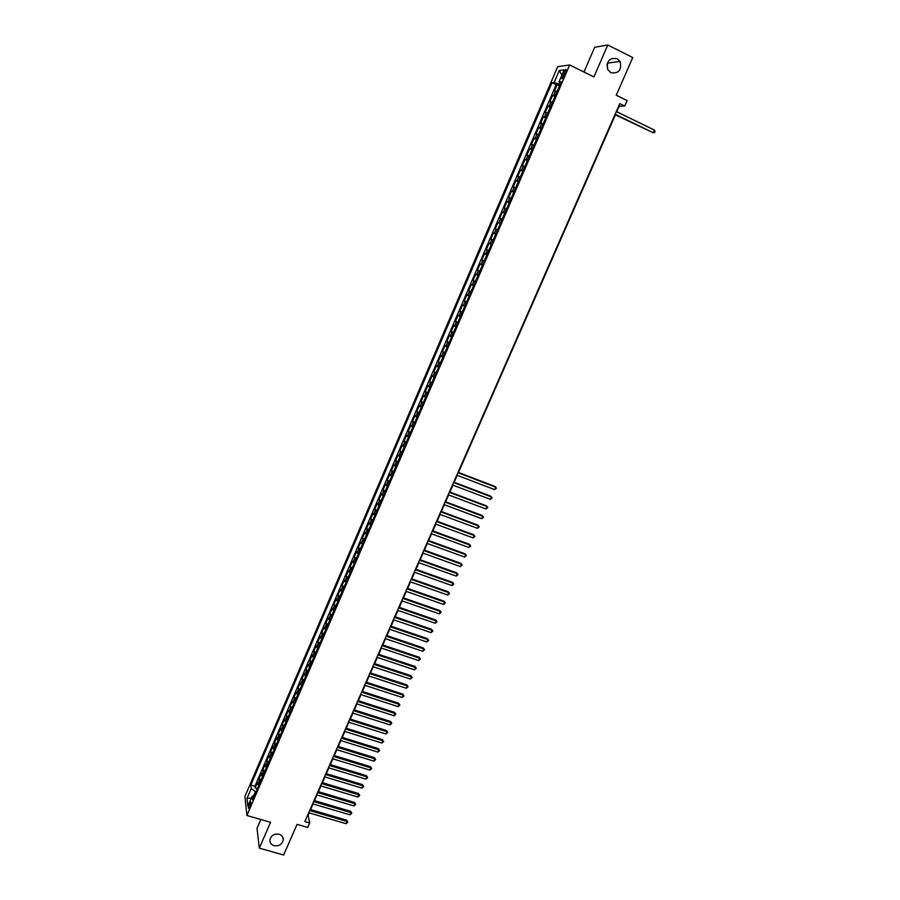 <?xml version="1.0" encoding="UTF-8"?>
<svg xmlns="http://www.w3.org/2000/svg" width="900" height="900" viewBox="0 0 900 900"><rect width="100%" height="100%" fill="white"/><g stroke="black" fill="none" stroke-linecap="round" stroke-linejoin="round"><path stroke-width="1.35" d="M279.09 834.21C281.925 835.189 283.32 837.079 283.275 839.869C282.139 844.403 279.079 846.337 274.084 845.685C271.226 844.706 269.82 842.794 269.887 839.97C271.058 835.459 274.129 833.546 279.09 834.21M607.095 64.102L607.489 68.951M617.107 58.613L620.066 61.459C621.923 69.93 618.874 73.699 610.931 72.765L607.837 69.705C606.184 61.301 609.266 57.6 617.107 58.613M249.885 806.906C251.021 803.768 251.246 802.125 250.537 801.956L249.525 803.576C248.389 806.704 248.175 808.357 248.884 808.526L249.885 806.906M260.854 819.506L257.006 828.405L259.324 848.16L283.646 855L297.056 824.366L307.699 827.438L309.668 822.949L308.149 815.119L309.127 812.903M557.707 66.656L244.912 796.455L246.904 815.49L569.666 64.969L557.707 66.656M569.666 64.969L593.921 76.916L607.759 45L594.675 47.284L583.988 72.022M607.759 45L632.745 57.532L616.241 95.231L627.131 100.575L624.735 106.02L619.796 103.612L304.841 821.554L309.668 822.949M557.111 91.339L554.411 91.091L557.19 84.623L559.519 85.748M555.255 95.67L552.555 95.411L554.884 96.536M552.555 95.411L549.776 101.869L552.465 102.161M547.819 112.95L545.164 112.612L547.931 106.166L550.26 107.28M543.195 123.716L540.562 123.323L543.33 116.899L545.648 118.001M538.582 134.449L535.972 133.999L538.729 127.597L541.058 128.7M533.981 145.148L531.405 144.653L534.15 138.263L536.467 139.354M529.391 155.824L526.837 155.273L529.571 148.905L531.9 149.985M524.812 166.466L522.293 165.87L525.015 159.514L527.344 160.594M520.256 177.075L517.748 176.434L520.47 170.1L522.799 171.169M515.7 187.661L513.225 186.964L515.936 180.653L518.265 181.71M511.166 198.214L508.714 197.471L511.425 191.171L513.743 192.229M506.644 208.744L504.214 207.945L506.914 201.667L509.231 202.714M502.132 219.24L499.725 218.396L502.414 212.13L504.743 213.176M497.632 229.703L495.248 228.814L497.936 222.57L500.254 223.605M493.144 240.143L490.793 239.209L493.47 232.976L495.787 234M488.666 250.549L486.338 249.57L489.004 243.349L491.321 244.373M484.2 260.933L481.894 259.898L484.56 253.71L486.877 254.722L485.471 254.093L487.249 249.941M481.894 259.898L484.211 260.91M482.423 265.072L480.127 264.026L477.473 270.214L479.79 271.215M477.979 275.423L475.706 274.32L473.062 280.485L475.369 281.486M473.546 285.727L471.296 284.591L468.652 290.734L470.97 291.724M469.125 296.021L466.897 294.829L464.265 300.96L466.571 301.939M464.715 306.27L462.51 305.044L459.889 311.152L462.195 312.131M460.316 316.507L458.134 315.225L455.512 321.322L457.83 322.29M455.929 326.711L453.769 325.384L451.159 331.459L453.476 332.426M451.553 336.881L449.426 335.509L446.816 341.572L449.134 342.529M447.199 347.029L445.084 345.611L442.485 351.664L444.791 352.609M442.845 357.142L440.752 355.68L438.165 361.721L440.471 362.655M438.502 367.234L436.444 365.726L433.856 371.745L436.162 372.679M434.183 377.303L432.135 375.75L429.559 381.746L431.865 382.68M429.863 387.338L427.849 385.74L425.272 391.725L427.579 392.647M425.565 397.35L423.562 395.707L420.998 401.681L423.304 402.593M421.267 407.329L419.299 405.652L416.734 411.604L419.04 412.515M416.993 417.285L415.035 415.564L412.493 421.504L414.787 422.404M412.718 427.219L410.794 425.452L408.251 431.37L410.546 432.27M408.465 437.119L406.553 435.308L404.021 441.214L406.316 442.103M404.213 446.996L402.334 445.151L399.803 451.035L402.109 451.912M399.983 456.851L398.115 454.95L395.595 460.822L397.901 461.7M395.764 466.673L393.919 464.738L391.399 470.599L393.705 471.465M391.545 476.471L389.723 474.491L387.214 480.33L389.52 481.196M387.349 486.248L385.549 484.223L383.04 490.05L385.346 490.905M383.152 495.99L381.375 493.931L378.877 499.736L381.184 500.591M378.979 505.71L377.224 503.606L374.726 509.4L377.032 510.244M374.805 515.408L373.072 513.259L370.586 519.041L372.881 519.874M370.654 525.071L368.933 522.889L366.457 528.649L368.752 529.481M366.502 534.712L364.815 532.496L362.34 538.245L364.635 539.066M362.374 544.331L360.697 542.07L358.234 547.808L360.529 548.618M358.245 553.928L356.591 551.621L354.139 557.336L356.434 558.158M354.139 563.49L352.507 561.15L350.055 566.854L352.35 567.664M350.032 573.041L348.424 570.656L345.983 576.337L348.266 577.136M345.938 582.559L344.351 580.129L341.91 585.799L344.205 586.597M341.865 592.043L340.29 589.579L337.86 595.238L340.144 596.036M337.793 601.515L336.24 599.006L333.821 604.654L336.105 605.441M333.731 610.954L332.201 608.411L329.782 614.048L332.066 614.824M329.681 620.37L328.174 617.794L325.766 623.408L328.05 624.184M325.642 629.764L324.157 627.154L321.75 632.756L324.034 633.51M321.615 639.135L320.152 636.48L317.745 642.071L320.029 642.825M317.599 648.484L316.147 645.784L313.751 651.364L316.035 652.117M313.594 657.799L312.165 655.065L309.78 660.623L312.053 661.376M309.6 667.102L308.183 664.324L305.809 669.87L308.081 670.613M305.606 676.373L304.223 673.56L301.849 679.095L304.121 679.826M301.635 685.62L300.262 682.774L297.889 688.286L300.173 689.018M297.675 694.845L296.314 691.965L293.951 697.466L296.235 698.186M293.715 704.048L292.376 701.123L290.025 706.613L292.298 707.332M289.766 713.216L288.45 710.269L286.099 715.736L288.382 716.456M285.84 722.374L284.535 719.381L282.195 724.837L284.468 725.546M281.914 731.509L280.631 728.471L278.291 733.916L280.564 734.625M277.999 740.61L276.739 737.55L274.399 742.972L276.683 743.67M274.095 749.689L272.846 746.595L270.517 752.006L272.801 752.704M270.191 758.756L268.976 755.617L266.648 761.018L268.931 761.704M266.31 767.79L265.106 764.617L262.789 770.006L265.061 770.692M262.44 776.801L261.248 773.595L258.941 778.972L261.214 779.648M563.479 73.001L562.433 75.431C561.499 77.828 561.42 78.896 562.207 78.638L565.504 72.754C566.449 70.358 566.516 69.289 565.729 69.547L563.479 73.001L565.065 73.778M254.317 795.679L252.135 796.219L252.54 799.808L561.229 81.776L558.967 82.001L560.599 83.239M252.135 796.219L247.86 806.164L247.016 798.379L251.246 788.535L250.841 785.059L551.981 82.699L554.153 82.474L559.283 70.526L564.165 69.896L558.967 82.001M557.19 84.623L556.144 84.712L254.903 786.251L255.105 787.916L257.366 788.58M258.57 785.79L257.4 782.55L255.105 787.916M260.111 782.201L258.941 778.972M263.981 773.201L262.789 770.006M267.863 764.179L266.648 761.018M271.755 755.134L270.517 752.006M275.648 746.066L274.399 742.972M279.562 736.965L278.291 733.916M283.477 727.852L282.195 724.837M287.404 718.717L286.099 715.736M291.341 709.549L290.025 706.613M295.301 700.369L293.951 697.466M299.25 691.155L297.889 688.286M303.221 681.919L301.849 679.095M307.204 672.66L305.809 669.87M311.197 663.379L309.78 660.623M315.191 654.075L313.751 651.364M319.207 644.749L317.745 642.071M323.224 635.389L321.75 632.756M327.262 626.018L325.766 623.408M331.301 616.613L329.782 614.048M335.351 607.185L333.821 604.654M339.424 597.735L337.86 595.238M343.496 588.251L341.91 585.799M347.58 578.745L345.983 576.337M351.675 569.227L350.055 566.854M355.781 559.676L354.139 557.336M359.899 550.091L358.234 547.808M364.027 540.495L362.34 538.245M368.168 530.865L366.457 528.649M372.319 521.212L370.586 519.041M376.47 511.526L374.726 509.4M380.644 501.829L378.877 499.736M384.829 492.098L383.04 490.05M389.025 482.344L387.214 480.33M393.233 472.556L391.399 470.599M397.451 462.746L395.595 460.822M401.67 452.914L399.803 451.035M405.911 443.048L404.021 441.214M410.164 433.17L408.251 431.37M414.428 423.248L412.493 421.504M418.702 413.314L416.734 411.604M422.989 403.346L420.998 401.681M427.286 393.345L425.272 391.725M431.584 383.332L429.559 381.746M435.904 373.275L433.856 371.745M440.235 363.206L438.165 361.721M444.577 353.104L442.485 351.664M448.942 342.968L446.816 341.572M453.308 332.809L451.159 331.459M457.684 322.627L455.512 321.322M462.071 312.412L459.889 311.152M466.47 302.175L464.265 300.96M470.891 291.904L468.652 290.734M475.312 281.61L473.062 280.485M479.756 271.282L477.473 270.214M484.56 253.71L485.471 254.093M489.004 243.349L491.355 244.305M493.47 232.976L495.832 233.888M497.936 222.57L500.332 223.425M502.414 212.13L504.832 212.94M506.914 201.667L509.355 202.433M511.425 191.171L513.889 191.88M515.936 180.653L518.434 181.316M520.47 170.1L522.99 170.708M525.015 159.514L527.558 160.076M529.571 148.905L532.148 149.422M534.15 138.263L536.738 138.735M538.729 127.597L541.35 128.014M543.33 116.899L545.974 117.259M547.931 106.166L550.597 106.481M560.048 82.811L559.406 84.296L554.153 82.474M560.014 84.589L559.406 84.296M259.324 848.16L270.54 822.296L246.904 815.49M616.759 111.758L619.2 106.2L624.735 106.02M310.579 809.584L313.054 803.947M314.505 800.64L316.991 794.959M318.442 791.674L320.951 785.959M322.391 782.674L324.911 776.925M326.34 773.663L328.882 767.88M330.311 764.617L332.854 758.812M334.282 755.561L336.848 749.711M338.265 746.471L340.853 740.587M342.27 737.37L344.869 731.441M346.275 728.235L348.885 722.284M350.291 719.077L352.924 713.092M354.319 709.898L356.963 703.879M358.358 700.695L361.012 694.631M362.407 691.47L365.085 685.373M366.457 682.222L369.157 676.08M370.53 672.941L373.241 666.776M374.614 663.649L377.336 657.439M378.697 654.322L381.442 648.079M382.804 644.974L385.56 638.696M386.91 635.602L389.689 629.291M391.039 626.209L393.829 619.852M395.168 616.793L397.98 610.391M399.319 607.342L402.142 600.908M403.47 597.87L406.305 591.401M407.632 588.375L410.49 581.873M411.817 578.857L414.686 572.31M416.002 569.317L418.894 562.736M420.199 559.744L423.101 553.118M424.406 550.148L427.331 543.488M428.636 540.529L431.572 533.824M432.866 530.876L435.825 524.149M437.108 521.212L440.077 514.429M441.36 511.515L444.353 504.697M445.635 501.784L448.639 494.933M449.91 492.041L452.936 485.145M454.196 482.265L457.234 475.324M458.494 472.466L615.409 114.829M255.96 791.854L255.375 791.685L253.575 795.87M556.144 84.712L551.981 82.699M254.903 786.251L250.841 785.059M251.246 788.535L255.375 791.685M561.881 75.229L559.283 70.526M247.016 798.379L251.336 798.064M614.959 114.615L653.299 132.784L615.127 114.244M654.48 130.106L655.087 131.513L654.615 132.581L653.299 132.784L654.48 130.106L616.309 111.532M457.875 472.702L495.686 487.181L494.606 489.611L456.795 475.155M458.055 472.298L495.067 486.473L496.418 488.171L494.606 489.611M453.566 482.524L491.366 496.901L490.286 499.331L452.486 484.976M453.757 482.096L490.759 496.17L492.098 497.88L490.286 499.331M449.269 492.322L487.058 506.588L485.989 509.006L448.189 494.764M449.46 491.873L486.45 505.845L487.8 507.555L485.989 509.006M444.983 502.088L482.76 516.251L481.691 518.67L443.914 504.529M445.185 501.626L482.164 515.486L483.502 517.219L481.691 518.67M440.707 511.83L478.474 525.892L477.405 528.3L439.639 514.271M440.921 511.346L477.889 525.116L479.216 526.849L477.405 528.3M477.889 525.116L479.216 526.849M436.444 521.55L474.199 535.511L473.13 537.908L435.375 523.98M436.669 521.044L473.625 534.712L474.941 536.445L473.13 537.908M473.625 534.712L474.941 536.445M432.191 531.248L469.935 545.096L468.866 547.493L431.134 533.666M432.428 530.719L469.361 544.275L470.689 546.03L468.866 547.493M469.361 544.275L470.689 546.03M427.95 540.911L465.683 554.659L464.625 557.044L426.892 543.33M428.186 540.36L465.12 553.826L466.436 555.581L464.625 557.044M465.12 553.826L466.436 555.581M423.72 550.553L461.441 564.199L460.384 566.584L422.662 552.96M423.968 549.99L460.89 563.344L462.195 565.11L460.384 566.584M460.89 563.344L462.195 565.11M419.501 560.171L457.211 573.716L456.154 576.09L418.444 562.567M419.76 559.586L456.671 572.839L457.965 574.605L456.154 576.09M456.671 572.839L457.965 574.605M415.294 569.767L452.993 583.2L451.935 585.574L414.248 572.153M415.564 569.16L452.452 582.311L453.746 584.089L451.935 585.574M452.452 582.311L453.746 584.089M411.098 579.33L448.785 592.661L447.728 595.024L410.051 581.715M411.368 578.7L448.256 591.761L449.55 593.539L447.728 595.024M448.256 591.761L449.55 593.539M406.912 588.87L444.589 602.1L443.531 604.462L405.866 591.255M407.194 588.217L444.071 601.189L445.354 602.966L443.531 604.462M444.071 601.189L445.354 602.966M402.739 598.387L440.392 611.516L439.346 613.867L401.692 600.761M403.031 597.724L439.886 610.582L441.169 612.371L439.346 613.867M439.886 610.582L441.169 612.371M398.576 607.871L436.219 620.91L435.184 623.25L397.53 610.245M398.88 607.185L435.724 619.954L436.995 621.754L435.184 623.25M435.724 619.954L436.995 621.754M394.425 617.344L432.056 630.27L431.021 632.61L393.39 619.706M394.729 616.635L431.561 629.303L432.832 631.114L431.021 632.61M431.561 629.303L432.832 631.114M390.285 626.783L427.905 639.619L426.87 641.947L389.25 629.134M390.6 626.062L427.421 638.629L428.681 640.44L426.87 641.947M427.421 638.629L428.681 640.44M386.145 636.199L423.754 648.934L422.719 651.262L385.121 638.55M386.471 635.456L423.281 647.933L424.541 649.744L422.719 651.262M423.281 647.933L424.541 649.744M382.027 645.592L419.625 658.226L418.59 660.544L381.004 647.933M382.365 644.827L419.164 657.202L420.412 659.036L418.59 660.544M419.164 657.202L420.412 659.036M377.921 654.952L415.507 667.496L414.473 669.814L376.897 657.293M378.259 654.176L415.046 666.461L416.295 668.295L414.473 669.814M415.046 666.461L416.295 668.295M373.826 664.301L411.39 676.744L410.366 679.05L372.803 666.63M374.175 663.502L410.94 675.686L412.189 677.52L410.366 679.05M410.94 675.686L412.189 677.52M369.731 673.616L407.295 685.957L406.271 688.264L368.719 675.945M370.091 672.806L406.856 684.889L408.082 686.734L406.271 688.264M406.856 684.889L408.082 686.734M365.659 682.909L403.2 695.16L402.176 697.455L364.635 685.226M366.019 682.076L402.772 694.08L403.999 695.925L402.176 697.455M402.772 694.08L403.999 695.925M361.586 692.179L399.116 704.329L398.104 706.624L360.574 694.496M361.969 691.324L398.7 703.238L399.926 705.094L398.104 706.624M398.7 703.238L399.926 705.094M357.536 701.426L395.055 713.486L394.043 715.77L356.524 703.732M357.919 700.56L394.639 712.373L395.854 714.229L394.043 715.77M394.639 712.373L395.854 714.229M353.486 710.651L390.994 722.61L389.981 724.883L352.474 712.946M353.88 709.762L390.589 721.474L391.804 723.341L389.981 724.883M390.589 721.474L391.804 723.341M349.459 719.842L386.944 731.711L385.931 733.984L348.446 722.137M349.853 718.942L386.55 730.564L387.754 732.442L385.931 733.984M386.55 730.564L387.754 732.442M345.431 729.023L382.905 740.79L381.904 743.062L344.43 731.306M345.836 728.1L382.511 739.631L383.715 741.51L381.904 743.062M382.511 739.631L383.715 741.51M341.415 738.169L378.877 749.846L377.876 752.107L340.414 740.452M341.831 737.235L378.495 748.676L379.699 750.555L377.876 752.107M378.495 748.676L379.699 750.555M337.41 747.293L374.861 758.88L373.86 761.141L336.409 749.576M337.826 746.336L374.49 757.688L375.683 759.577L373.86 761.141M374.49 757.688L375.683 759.577M333.416 756.405L370.856 767.891L369.855 770.141L332.415 758.678M333.844 755.426L370.485 766.688L371.678 768.589L369.855 770.141M370.485 766.688L371.678 768.589M329.434 765.484L366.863 776.88L365.861 779.13L328.444 767.745M329.873 764.494L366.502 775.654L367.684 777.566L365.861 779.13M366.502 775.654L367.684 777.566M325.463 774.54L362.869 785.846L361.879 788.085L324.473 776.801M325.901 773.528L362.52 784.609L363.701 786.521L361.879 788.085M362.52 784.609L363.701 786.521M321.502 783.574L358.897 794.79L357.907 797.018L320.512 785.824M321.952 782.55L358.549 793.53L359.719 795.454L357.907 797.018M358.549 793.53L359.719 795.454M317.543 792.585L354.926 803.711L353.936 805.939L316.564 794.835M318.004 791.539L354.589 802.44L355.759 804.364L353.936 805.939M354.589 802.44L355.759 804.364M313.605 801.574L350.978 812.61L349.988 814.826L312.615 803.812M314.066 800.505L350.64 811.316L351.81 813.251L349.988 814.826M350.64 811.316L351.81 813.251M309.668 810.54L347.029 821.475L346.039 823.691L308.689 812.768M310.14 809.46L346.702 820.181L347.861 822.116L346.039 823.691M346.702 820.181L347.861 822.116M553.691 95.332L555.548 91.013M257.636 784.361L259.178 780.773M261.484 775.384L263.036 771.784M265.354 766.384L266.906 762.773M269.235 757.361L270.787 753.739M273.116 748.305L274.68 744.683M277.02 739.238L278.584 735.604M280.924 730.148L282.488 726.502M284.839 721.035L286.414 717.379M288.765 711.889L290.34 708.232M292.702 702.731L294.289 699.053M296.651 693.54L298.238 689.861M300.611 684.326L302.197 680.636M304.582 675.09L306.169 671.4M308.554 665.842L310.151 662.13M312.548 656.55L314.145 652.837M316.541 647.246L318.15 643.523M320.558 637.92L322.155 634.174M324.574 628.56L326.183 624.814M328.601 619.178L330.221 615.42M332.64 609.784L334.26 606.015M336.69 600.356L338.321 596.576M340.751 590.895L342.382 587.115M344.824 581.423L346.466 577.62M348.907 571.916L350.55 568.114M353.002 562.387L354.645 558.574M357.109 552.836L358.751 549.011M361.226 543.262L362.88 539.426M365.355 533.655L367.009 529.808M369.484 524.025L371.149 520.166M373.635 514.373L375.3 510.502M377.798 504.697L379.463 500.816M381.971 494.989L383.636 491.096M386.145 485.257L387.821 481.354M390.341 475.504L392.017 471.589M394.537 465.716L396.225 461.801M398.756 455.906L400.444 451.98M402.986 446.074L404.674 442.136M407.216 436.219L408.915 432.259M411.469 426.33L413.168 422.359M415.733 416.407L417.431 412.436M419.996 406.474L421.706 402.491M424.282 396.506L426.004 392.512M428.58 386.505L430.301 382.5M432.877 376.493L434.61 372.476M437.197 366.435L438.93 362.419M441.529 356.366L443.261 352.327M445.871 346.264L447.604 342.214M450.225 336.127L451.969 332.077M454.59 325.98L456.334 321.907M458.966 315.787L460.721 311.704M463.354 305.584L465.109 301.489M467.752 295.335L469.519 291.229M472.162 285.075L473.929 280.957M476.584 274.77L478.361 270.641M481.027 264.454L482.805 260.314M489.938 243.72L491.715 239.558M494.404 233.303L496.192 229.129M498.892 222.862L500.692 218.689M503.392 212.4L505.192 208.204M507.892 201.904L509.704 197.696M512.415 191.374L514.226 187.166M516.949 180.821L518.771 176.591M521.505 170.246L523.327 166.005M526.061 159.626L527.884 155.374M530.629 148.984L532.462 144.72M535.219 138.319L537.053 134.044M539.82 127.62L541.665 123.323M544.433 116.888L546.278 112.579M549.056 106.121L550.901 101.812M563.985 76.185L562.433 75.431M283.275 839.869L282.926 837.518M620.066 61.459L607.365 63.135"/></g></svg>
